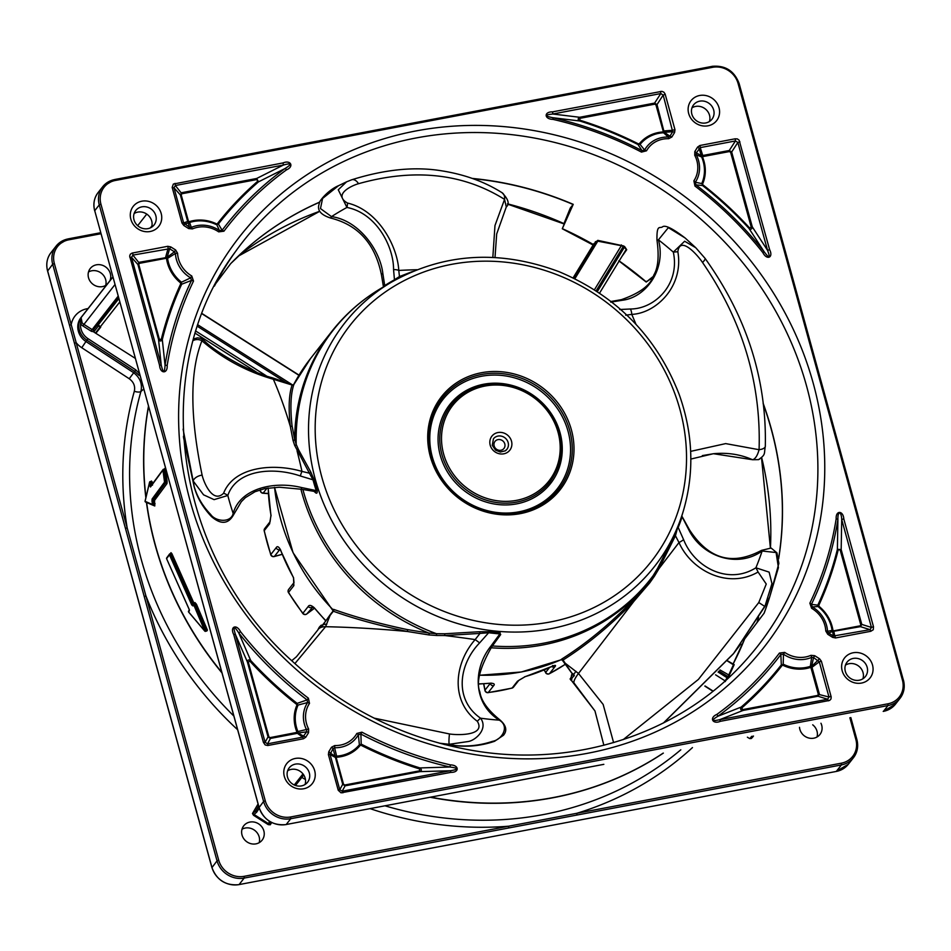 <?xml version="1.0" encoding="UTF-8"?>
<svg xmlns="http://www.w3.org/2000/svg" width="951" height="951" viewBox="0 0 951 951"><rect width="100%" height="100%" fill="white"/><g stroke="black" fill="none" stroke-linecap="round" stroke-linejoin="round"><path stroke-width="1.43" d="M139.381 373.505L135.755 369.868L134.709 371.413L139.179 375.479L139.464 373.398M93.876 329.153L118.602 297.639L93.804 329.26A1.426 1.308 -141.9 0 0 93.876 329.153L93.234 331.447A1.426 1.308 38.1 0 0 93.745 331.982L135.327 358.384M820.951 723.247A11.662 10.734 -141.9 0 1 819.952 734.481A11.662 10.734 -141.9 0 1 808.766 738.012A11.662 10.734 -141.9 0 1 799.862 729.346A11.662 10.734 -141.9 0 1 799.494 727.313M709.398 121.526A11.662 10.734 38.1 0 0 705.238 108.889A11.662 10.734 38.1 0 0 691.959 107.855M692.459 747.593A342.503 315.031 38.1 0 1 576.865 813.283L508.666 826.205L508.69 827.976L841.397 764.937A22.765 20.934 38.1 0 0 853.451 757.709A22.765 20.934 38.1 0 0 856.839 739.628L855.852 739.45A21.338 19.626 -141.9 0 1 841.385 763.166L576.865 813.283L576.888 815.055M862.902 678.8A11.662 10.734 38.1 0 0 858.729 666.152A11.662 10.734 38.1 0 0 845.463 665.118M305.057 784.48A11.662 10.734 38.1 0 0 300.896 771.843A11.662 10.734 38.1 0 0 287.618 770.809M253.501 815.269L254.012 814.46L252.479 813.509L253.501 815.269L268.253 824.636L268.764 823.828L254.012 814.46L256.675 812.202L255.629 811.096L252.479 813.509L258.066 803.987M268.253 824.636L270.25 824.79L268.764 823.828L269.323 821.212M242.029 835.037A11.662 10.734 -141.9 0 1 243.753 825.777A11.662 10.734 -141.9 0 1 259.564 824.529A11.662 10.734 -141.9 0 1 262.107 840.173A11.662 10.734 -141.9 0 1 250.933 843.692A11.662 10.734 -141.9 0 1 242.029 835.037M237.607 729.714A342.503 315.031 38.1 0 1 145.919 595.92L71.194 324.624L69.518 325.313L74.487 343.37L217.03 860.845L218.694 860.156L145.919 595.92L144.243 596.61M106.821 284.682A11.662 10.734 -141.9 0 1 88.526 277.775A11.662 10.734 -141.9 0 1 90.262 268.503A11.662 10.734 -141.9 0 1 104.931 266.482A11.662 10.734 -141.9 0 1 109.912 280.735M271.689 822.532L270.25 824.79L270.512 821.914M727.075 679.109L727.836 677.992L727.23 677.849L725.221 681.605L725.031 680.833L724.555 681.392M727.836 677.992A324.386 298.376 38.1 0 0 728.537 676.922L734.196 664.642L733.15 665.545L733.435 664.797L727.931 676.779A323.827 297.865 -141.9 0 1 727.23 677.849L725.031 680.833L715.58 674.83M744.597 639.048L732.995 664.273A323.756 297.794 38.1 0 0 744.645 638.965L763.962 613.383M653.04 276.598L646.311 281.971L652.481 277.609M621.811 256.627L626.709 249.733L624.736 246.713A324.386 298.376 38.1 0 0 623.594 245.94L597.799 240.365L593.115 244.395A323.756 297.794 38.1 0 0 562.338 228.668L573.239 204.346L570.291 208.043L564.026 223.461M231.01 263.308L231.034 263.284A324.921 298.864 38.1 0 0 230.606 263.724L215.687 283.648M624.736 246.713L624.32 247.319L626.709 249.733L625.936 249.863A2.841 1.106 31.4 0 0 625.96 249.828L599.546 293.146L625.936 249.863M621.36 244.918L621.312 245.691L623.167 246.535A323.827 297.865 -141.9 0 1 624.32 247.319L624.213 247.474A2.841 1.106 31.4 0 1 625.96 249.828L625.96 249.828M593.781 244.205L596.539 241.388L595.362 241.744L597.787 241.162L621.312 245.691L594.423 289.782M733.15 665.545L734.196 664.642M574.012 278.334L596.539 241.388A2.841 1.106 31.4 0 1 597.739 241.233L597.799 240.365M293.871 585.602A2.841 2.615 -141.9 0 1 293.99 582.618L288.664 589.394A2.841 2.615 38.1 0 0 288.557 592.378L293.871 585.602L293.514 577.578A195.454 179.787 -141.9 0 1 280.521 549.797C278.679 546.563 277.228 545.874 276.159 547.717A2.841 2.615 38.1 0 0 279.713 549.654L280.581 550.165A2.841 0.618 159.3 0 1 280.438 550.047L293.538 577.875M325.765 620.587A195.454 179.787 -141.9 0 1 314.246 607.748C311.227 605.145 309.218 604.717 308.219 606.476A2.841 2.615 38.1 0 0 312.142 607.154L314.222 607.974M485.129 690.592A2.841 0.773 -10.9 0 1 484.915 690.367A2.841 0.773 -10.9 0 1 484.998 690.129A2.841 2.615 38.1 0 0 488.267 692.518L493.581 685.742C495.079 684.197 494.092 683.341 490.621 683.175A195.454 179.787 -141.9 0 1 478.912 683.888M551.758 666.532A2.841 2.615 38.1 0 0 554.802 666.877C556.287 665.225 555.527 664.975 552.519 666.116A195.454 179.787 -141.9 0 1 525.142 676.637L517.475 681.213L512.161 687.989A2.841 2.615 38.1 0 0 513.492 687.133L518.806 680.357A2.841 2.615 -141.9 0 1 517.475 681.213M270.072 521.742A2.841 2.615 38.1 0 0 269.585 523.846L271.023 515.311A195.454 179.787 -141.9 0 1 268.23 487.994M524.75 676.755A2.841 0.927 -106.3 0 0 524.964 676.767L518.806 680.345A2.841 2.615 -141.9 0 1 518.806 680.345A2.841 2.615 -141.9 0 1 518.806 680.357M544.031 670.003L545.672 672.428A2.841 2.615 38.1 0 0 549.488 673.653L554.802 666.877M487.768 692.53A2.841 0.82 -96.9 0 0 488.053 692.661A2.841 0.82 -96.9 0 0 488.267 692.518A195.454 179.787 -141.9 0 0 512.161 687.989A2.841 0.915 75.5 0 1 511.971 688.132A2.841 2.841 0 0 0 513.492 687.133M549.131 673.807A2.841 1.034 -117.6 0 0 549.357 673.76A2.841 1.034 -117.6 0 0 549.488 673.653A195.454 179.787 -141.9 0 0 565.156 664.369M493.581 685.742A2.841 2.615 -141.9 0 1 490.312 683.353L484.998 690.129L483.786 683.805M308.219 606.476L302.905 613.252A2.841 2.615 38.1 0 0 306.816 613.93A2.841 1.082 53.5 0 1 306.733 614.013A2.841 1.082 53.5 0 1 306.591 614.073M314.092 608.545A2.841 1.082 -126.5 0 0 314.199 608.485L314.199 608.485A2.841 1.082 -126.5 0 0 314.27 608.414L306.816 613.93L312.95 606.952M288.724 592.639L288.557 592.378A195.454 179.787 -141.9 0 0 302.905 613.252L302.798 613.466A2.841 2.841 0 0 0 306.733 614.013L314.27 608.414M293.514 577.578L293.99 582.618A2.841 2.615 -141.9 0 1 294.014 582.583M276.159 547.717L270.845 554.492A2.841 2.615 38.1 0 0 274.399 556.43A2.841 0.927 74.6 0 1 274.209 556.561A2.841 0.927 74.6 0 1 273.912 556.513M271.094 515.751A2.841 0.773 -10.1 0 1 270.94 515.549L270.048 521.766L264.735 528.542A2.841 2.615 38.1 0 0 264.271 530.634A195.454 179.787 -141.9 0 0 267.172 542.641A195.454 179.787 -141.9 0 0 270.845 554.492A2.841 0.642 161 0 0 270.762 554.742A2.841 0.642 161 0 0 271.023 554.897M260.788 489.622L260.396 490.122A2.841 2.615 38.1 0 0 263.154 493.082A2.841 0.654 94.6 0 1 262.928 493.224A2.841 0.654 94.6 0 1 262.702 493.01M260.396 489.741A195.454 179.787 -141.9 0 0 260.396 490.122A2.841 0.915 -179.1 0 0 260.312 490.336A2.841 0.915 -179.1 0 0 260.431 490.609M264.366 531.074A2.841 0.749 -11.7 0 1 264.188 530.872A2.841 0.749 -11.7 0 1 264.271 530.634L269.585 523.846M215.675 283.671L230.594 263.748M472.956 178.657A324.945 298.887 -141.9 0 1 572.942 204.417L570.576 208.828L570.291 208.043M570.778 208.376L562.338 228.668M573.049 204.489L573.239 204.346A324.921 298.876 38.1 0 0 472.338 178.431M763.724 613.728L764.081 613.193A324.945 298.887 -141.9 0 0 769.466 597.466M763.915 613.478L764.128 613.193A324.921 298.876 38.1 0 0 769.644 597.097M570.576 208.828L562.279 228.763L593.281 245.096L593.793 244.193M646.311 281.971L646.656 281.294L646.311 281.971A323.756 297.794 38.1 0 0 619.172 260.954M356.827 733.459A27.27 25.083 -141.9 0 1 334.728 745.56L331.53 747.224L328.773 751.742L328.404 754.618L338.247 790.269L341.052 792.837L450.869 772.378C459.571 772.557 459.155 765.068 450.429 764.901L449.93 767.017C458.786 768.158 458.858 769.407 450.156 770.762L342.17 791.22L339.769 789.699L330.08 754.512L333.028 748.568L334.621 747.724A29.279 26.937 38.1 0 0 358.361 734.743L360.893 734.089L361.903 732.163L356.827 733.459A2.841 1.106 29.2 0 1 358.361 734.743L359.383 744.788L361.225 745.358A358.515 329.771 38.1 0 0 419.629 768.967L419.664 770.821L344.738 785.015L343.537 784.254L336.297 757.947L336.856 757.198A37.006 34.034 38.1 0 0 360.06 745.56M167.792 246.297L132.106 253.085L130.335 254.179L129.669 256.057L159.566 365.315C160.101 373.85 167.721 374.052 167.186 365.493A2.841 0.999 -171 0 0 165.058 365.303C164.535 373.41 163.263 373.374 161.242 365.22L131.535 257.352L132.902 255.106L169.599 248.734L170.764 246.903L167.792 246.297A2.841 0.868 79.3 0 1 168.113 248.437L165.617 257.281L166.58 258.957A37.006 34.034 38.1 0 0 180.381 282.732L180.69 283.897A358.515 329.771 38.1 0 0 161.266 339.424L159.376 339.305L138.763 264.461L139.44 263.344L165.771 258.351M674.96 129.645L665.118 93.994L663.846 92.152L661.872 91.344L552.483 111.873C543.794 111.695 544.198 119.184 552.935 119.362L553.03 117.758C544.602 116.07 544.531 114.821 552.804 114.013L660.79 93.555L663.18 95.076L672.69 131.69A2.841 1.106 31.4 0 1 674.592 132.51L674.96 129.645A2.841 0.701 164.6 0 0 672.88 130.251L664.25 130.917L662.645 131.975A37.006 34.034 38.1 0 0 639.441 143.613L638.276 143.815A358.515 329.771 38.1 0 0 579.872 120.206L579.837 118.352L654.763 104.158L655.964 104.919L663.204 131.226M810.941 655.334A2.841 0.999 66.4 0 1 811.655 657.355L813.533 657.521L814.698 655.691L810.941 655.334A27.27 25.083 -141.9 0 1 784.694 652.398L779.44 653.052A348.779 320.808 -141.9 0 1 716.84 714.427C709.066 717.72 712.62 724.614 720.359 721.322A2.841 0.868 -100.7 0 0 719.634 719.705C711.645 721.512 711.051 720.359 717.874 716.258A350.788 322.662 38.1 0 0 780.842 654.526L781.318 664.88L783.172 665.391A37.006 34.034 38.1 0 0 810.169 667.531L811.06 667.994L818.3 694.301L817.622 695.419L742.695 709.612L741.768 707.936A358.515 329.771 38.1 0 0 782.007 665.629M314.686 770.726A16.215 14.919 38.1 0 0 288.308 761.917A16.215 14.919 38.1 0 0 295.535 788.165A16.215 14.919 38.1 0 0 314.686 770.726M719.027 107.772A16.215 14.919 38.1 0 0 692.649 98.963A16.215 14.919 38.1 0 0 699.877 125.211A16.215 14.919 38.1 0 0 719.027 107.772M872.519 665.046A16.215 14.919 38.1 0 0 846.152 656.226A16.215 14.919 38.1 0 0 853.38 682.473A16.215 14.919 38.1 0 0 872.519 665.046M161.183 213.464A16.215 14.919 38.1 0 0 134.816 204.655A16.215 14.919 38.1 0 0 142.044 230.903A16.215 14.919 38.1 0 0 161.183 213.464M873.505 626.804L843.799 518.937C843.264 510.402 835.644 510.2 836.179 518.77A2.841 0.999 9 0 1 837.902 519.472C837.581 510.746 841.397 510.925 841.718 519.555L871.425 627.422L870.058 629.657A2.841 0.868 79.3 0 1 870.783 631.286L873.256 629.752L873.505 626.804A2.841 0.701 164.6 0 0 871.425 627.422L861.784 624.415L860.061 625.841L833.73 630.822L832.921 630.216A37.006 34.034 38.1 0 0 819.12 606.441L818.823 605.288A358.515 329.771 38.1 0 0 838.235 549.761L840.125 549.868L860.75 624.712M762.868 252.633C766.863 260.538 773.638 257.614 769.644 249.733A2.841 0.701 164.6 0 0 767.564 250.351C770.572 258.315 769.442 258.803 764.176 251.789L762.868 252.633A348.779 320.808 -141.9 0 0 694.967 186.063L695.882 184.851L702.563 185.528L702.694 183.769A37.006 34.034 38.1 0 0 702.682 157.391L703.098 156.546L729.429 151.554L730.63 152.326L751.242 227.17L749.602 227.955A358.515 329.771 38.1 0 0 703.027 184.922M286.524 169.837C294.311 166.544 290.744 159.637 283.006 162.93A2.841 0.868 79.3 0 1 283.315 165.07C291.755 162.716 292.337 163.869 285.074 168.517A2.841 1.082 54 0 1 286.524 169.837A348.779 320.808 -141.9 0 0 223.925 231.2A2.841 1.117 -143 0 0 222.118 230.249L218.385 224.032L216.341 223.782A37.006 34.034 38.1 0 0 189.344 221.642L188.441 221.179L181.201 194.872L181.879 193.754L256.806 179.561L257.745 181.237A358.515 329.771 38.1 0 0 217.494 223.544M268.23 745.441A2.841 0.868 -100.7 0 0 267.516 743.825L265.115 742.291A2.841 0.701 164.6 0 0 263.427 742.398L265.198 744.954L267.742 745.513L303.44 738.772L305.806 737.168L308.564 732.65L308.623 728.989A27.27 25.083 -141.9 0 1 309.491 703.407L308.397 698.189A348.779 320.808 -141.9 0 1 240.496 631.63C236.502 623.701 229.726 626.65 233.72 634.519A2.841 0.701 -15.4 0 1 235.396 634.424C232.817 625.901 233.946 625.425 238.784 632.974A350.788 322.662 38.1 0 0 307.078 699.924L297.14 703.383L296.807 705.404A37.006 34.034 38.1 0 0 296.819 731.783L296.855 732.401M565.572 771.582L286.203 824.517L290.744 818.716L290.733 816.957A21.338 19.626 -141.9 0 1 265.27 800.79L263.593 801.479A22.765 20.934 38.1 0 0 290.744 818.716L887.972 705.571A22.765 20.934 38.1 0 0 900.026 698.343A22.765 20.934 38.1 0 0 903.414 680.262L739.117 83.522L903.355 680.048M603.612 764.378L565.797 771.546M285.978 824.553L603.837 764.342M111.6 271.962L94.72 210.67A22.765 20.934 -141.9 0 1 98.096 192.577C94.101 197.939 92.96 204.001 94.672 210.789L99.261 204.869L263.593 801.479L259.112 807.494M116.569 290.019L111.54 271.748M171.703 490.181L116.521 289.805M182.176 528.185L171.655 489.967M151.566 227.218A11.662 10.734 38.1 0 0 147.405 214.569A11.662 10.734 38.1 0 0 134.127 213.535M74.487 343.37L76.163 342.681A22.765 20.934 38.1 0 0 81.762 347.721L129.229 378.736C133.711 382.029 135.399 386.213 134.317 391.277A342.503 315.031 38.1 0 0 127.149 527.793L125.473 528.483M769.644 249.733L739.117 140.177L737.394 138.929L735.135 138.81L699.912 145.491L697.558 147.096A2.841 1.106 31.4 0 1 699.056 148.427L701.886 157.545A35.995 33.119 -141.9 0 1 701.897 183.21L702.563 185.528A357.505 328.844 -141.9 0 1 748.996 228.43C750.933 229.75 752.027 229.227 752.289 226.861L731.664 152.017L729.262 150.496L702.932 155.477L701.897 156.119L702.646 156.772M697.558 147.096L694.801 151.613L694.741 155.275L696.263 154.775L702.682 157.391M749.602 227.955L748.996 228.43L764.176 251.789A350.788 322.662 38.1 0 0 695.882 184.851L695.336 182.235L702.694 183.769M739.926 141.865A2.841 0.701 164.6 0 0 737.845 142.472L767.564 250.351L752.289 226.861L751.242 227.17M735.135 138.81A2.841 0.868 79.3 0 1 735.444 140.95L737.845 142.472L731.664 152.017L730.63 152.326M699.912 145.491A2.841 0.868 79.3 0 1 700.233 147.619L735.444 140.95L729.262 150.496L729.429 151.554M694.741 155.275A27.27 25.083 -141.9 0 1 693.873 180.845A2.841 1.117 33.6 0 1 695.336 182.235A29.279 26.937 38.1 0 0 696.263 154.775L696.298 152.945L700.233 147.619L703.098 156.546M552.935 119.362A348.779 320.808 -141.9 0 1 641.461 152.101L646.525 150.793A27.27 25.083 -141.9 0 1 668.636 138.703L671.834 137.027A2.841 1.106 -148.6 0 0 669.932 136.207L664.143 132.141L656.998 104.61L654.609 103.088L579.682 117.282C577.685 118.542 577.709 119.767 579.753 120.991A357.505 328.844 -141.9 0 1 637.99 144.54L640.32 144.124A35.995 33.119 -141.9 0 1 662.895 132.795L664.143 132.153L663.216 131.737M665.272 94.458A2.841 0.701 164.6 0 0 663.18 95.076L656.998 104.61L655.964 104.919M660.47 91.415A2.841 0.868 79.3 0 1 660.79 93.555L654.609 103.088L654.763 104.158M552.483 111.873A2.841 0.868 79.3 0 1 552.804 114.013L579.682 117.282L579.837 118.352M641.461 152.101L642.068 150.686A350.788 322.662 38.1 0 0 553.03 117.758L579.753 120.991L579.872 120.206M646.525 150.793A2.841 1.106 -150.8 0 0 644.6 150.032L642.068 150.686L637.99 144.54L638.276 143.815M668.636 138.703A2.841 0.701 -88.3 0 0 668.339 137.039A29.279 26.937 38.1 0 0 644.6 150.032L639.441 143.613M664.761 132.296L672.69 131.69L669.932 136.207L668.339 137.039L662.645 131.975M283.006 162.93L173.355 184.054L172.179 187.383L181.986 223.045L183.816 225.494L184.577 224.163L189.808 222.427A35.995 33.119 -141.9 0 1 216.067 224.507L218.385 224.032A357.505 328.844 -141.9 0 1 258.517 181.843L256.651 178.491L181.724 192.684L180.357 194.919L187.609 221.226L188.334 222.296L188.714 221.642M183.816 225.494L188.667 228.573L192.423 228.918A2.841 0.999 -113.6 0 0 191.306 227.42L189.344 221.642M257.745 181.237L258.517 181.843L285.074 168.517A350.788 322.662 38.1 0 0 222.118 230.249L219.491 230.57L216.341 223.782M175.02 183.388A2.841 0.868 79.3 0 1 175.341 185.528L283.315 165.07L256.651 178.491L256.806 179.561M172.297 187.858A2.841 0.701 -15.4 0 1 173.974 187.763L175.341 185.528L181.879 193.754M181.986 223.045A2.841 0.701 -15.4 0 1 183.662 222.938L173.974 187.763L180.357 194.919L181.201 194.872M192.423 228.918A27.27 25.083 -141.9 0 1 218.671 231.854L219.491 230.57A29.279 26.937 38.1 0 0 191.306 227.42L189.427 227.241L183.662 222.938L188.441 221.179M167.186 365.493A348.779 320.808 -141.9 0 1 193.505 281.08L191.757 275.98A27.27 25.083 -141.9 0 1 177.575 253.251L175.614 249.97L174.449 251.813L166.865 257.483L139.286 262.274L137.919 264.509L158.532 339.352C159.72 341.433 160.981 341.516 162.312 339.59A357.505 328.844 -141.9 0 1 181.689 284.218L181.07 281.888A35.995 33.119 -141.9 0 1 167.649 258.767L166.865 257.483L166.294 258.387M132.581 252.978A2.841 0.868 79.3 0 1 132.902 255.106L139.44 263.344M129.859 257.448A2.841 0.701 -15.4 0 1 131.535 257.352L137.919 264.509L138.763 264.461M159.566 365.315A2.841 0.701 -15.4 0 1 161.242 365.22L158.532 339.352L159.376 339.305M193.505 281.08A2.841 1.094 -154.3 0 0 191.52 280.402A350.788 322.662 38.1 0 0 165.058 365.303L162.312 339.59L161.266 339.424M191.757 275.98L190.652 277.858L191.52 280.402L181.689 284.218L180.69 283.897M177.575 253.251A2.841 0.868 177 0 0 175.424 253.453A29.279 26.937 38.1 0 0 190.652 277.858L180.381 282.732M167.293 256.865L169.599 248.734L174.449 251.813L175.424 253.453L166.58 258.957M305.806 737.168A2.841 1.106 -148.6 0 0 303.904 736.347L297.794 732.817L297.829 731.367A35.995 33.119 -141.9 0 1 297.806 705.701L297.14 703.383A357.505 328.844 -141.9 0 1 250.707 660.481C248.556 659.447 247.462 659.97 247.426 662.062L268.039 736.906L270.441 738.428L296.771 733.435L297.794 732.817L296.867 732.401L270.084 737.619L268.883 736.859L248.259 662.003L249.899 661.218A358.515 329.771 38.1 0 0 296.474 704.251M308.623 728.989L296.819 731.783M308.397 698.189L307.078 699.924L307.625 702.527L296.807 705.404M240.496 631.63L238.784 632.974L250.707 660.481L249.899 661.218M268.883 736.859L268.039 736.906L265.115 742.291L235.396 634.424L247.426 662.062L248.259 662.003M303.44 738.772A2.841 0.868 -100.7 0 0 302.727 737.144L267.516 743.825L270.441 738.428L270.084 737.619M309.491 703.407A2.841 1.117 -146.4 0 0 307.625 702.527A29.279 26.937 38.1 0 0 306.686 729.999L306.662 731.83L302.727 737.144L296.415 732.627M836.179 518.77A348.779 320.808 -141.9 0 1 809.86 603.184L811.607 608.271A27.27 25.083 -141.9 0 1 825.777 631L827.75 634.281L828.511 632.962L832.826 631.44L860.417 626.65L861.784 624.415L841.171 549.571L837.391 549.333A357.505 328.844 -141.9 0 1 818.026 604.705L818.633 607.035A35.995 33.119 -141.9 0 1 832.054 630.156L832.826 631.44L833.219 630.786M827.75 634.281L832.601 637.36L835.56 637.955A2.841 0.868 -100.7 0 0 834.847 636.338L833.73 630.822M832.601 637.36L833.361 636.029L870.058 629.657L860.417 626.65L860.061 625.841M843.799 518.937A2.841 0.701 164.6 0 0 841.718 519.555L841.171 549.571L840.125 549.868M809.86 603.184A2.841 1.094 25.7 0 1 811.441 604.361A350.788 322.662 38.1 0 0 837.902 519.472L837.391 549.333L838.235 549.761M811.607 608.271L812.309 606.916L811.441 604.361L818.823 605.288M825.777 631A2.841 0.868 -3 0 1 827.525 631.321A29.279 26.937 38.1 0 0 812.309 606.916L819.12 606.441M832.672 631.714L833.361 636.029L828.511 632.962L827.525 631.321L832.921 630.216M720.359 721.322L829.641 700.423L830.996 698.985L831.174 696.881L821.379 661.218L819.548 658.77L811.369 666.627L809.895 666.485A35.995 33.119 -141.9 0 1 783.636 664.416L781.318 664.88A357.505 328.844 -141.9 0 1 741.186 707.068C740.044 709.113 740.663 710.242 743.064 710.433L817.979 696.227L819.346 693.992L812.106 667.697L811.369 666.627L810.787 667.531M783.172 665.391L783.469 654.205A29.279 26.937 38.1 0 0 811.655 657.355L810.169 667.531M716.84 714.427A2.841 1.082 54 0 1 717.874 716.258L741.186 707.068L741.768 707.936M828.345 700.863A2.841 0.868 -100.7 0 0 827.62 699.247L719.634 719.705L743.064 710.433L742.695 709.612M831.067 696.394A2.841 0.701 164.6 0 0 828.987 697.012L827.62 699.247L817.979 696.227L817.622 695.419M821.379 661.218A2.841 0.701 164.6 0 0 819.298 661.825L828.987 697.012L818.3 694.301M811.762 665.997L813.533 657.521L819.298 661.825L811.06 667.994M779.44 653.052A2.841 1.117 37 0 1 780.842 654.526L783.469 654.205L784.694 652.398M331.53 747.224A2.841 1.106 31.4 0 1 333.028 748.568L342.705 784.302L345.106 785.823L420.021 771.63C421.804 770.655 421.792 769.418 419.95 767.933A357.505 328.844 -141.9 0 1 361.713 744.383L359.383 744.788A35.995 33.119 -141.9 0 1 336.809 756.116L335.548 756.782L336.297 757.436M328.404 754.618A2.841 0.701 -15.4 0 1 330.08 754.512L336.297 757.947M338.092 789.794A2.841 0.701 -15.4 0 1 339.769 789.699L342.705 784.302L343.537 784.254M342.895 792.837A2.841 0.868 -100.7 0 0 342.17 791.22L345.106 785.823L344.738 785.015M450.869 772.378A2.841 0.868 -100.7 0 0 450.156 770.762L420.021 771.63L419.664 770.821M361.225 745.358L360.893 734.089A350.788 322.662 38.1 0 0 449.93 767.017L419.95 767.933L419.629 768.967M334.728 745.56A2.841 0.701 91.7 0 1 334.621 747.724L336.856 757.198M328.773 751.742A2.841 1.106 31.4 0 1 330.27 753.085L335.204 756.283M308.564 732.65A2.841 1.106 -148.6 0 0 306.662 731.83L298.436 732.936M188.667 228.573L189.427 227.241L188.203 222.593M694.801 151.613A2.841 1.106 31.4 0 1 696.298 152.945L701.541 155.643M153.075 505.266L154.787 505.968L154.537 500.404L166.984 483.548L167.114 481.396L166.104 481.717L153.491 499.679A0.856 0.785 -143.5 0 1 154.537 500.404L153.515 500.737L153.848 505.207L153.135 499.739L165.593 482.882L163.952 469.818L162.93 470.103A0.856 0.785 -143.6 0 1 163.536 469.271L163.596 469.235A0.856 0.856 0 0 0 163.037 469.628M167.114 481.396L165.51 469.414L164.487 469.711L166.104 481.717L164.547 482.145L152.101 499.013L151.97 501.165L153.515 500.737L153.135 499.739A0.856 0.785 36.5 0 1 152.101 499.013M165.51 469.414L164.939 468.296A0.856 0.785 -143.6 0 1 164.333 469.116L164.487 469.711L163.667 469.247M151.447 481.004A0.856 0.618 -166 0 1 151.447 481.23L150.103 481.8A0.856 0.618 -166.1 0 0 149.557 482.216L145.087 501.082A0.856 0.618 12.8 0 0 145.087 501.32L149.557 482.442A0.856 0.618 -166.1 0 1 149.557 482.216A0.856 0.856 0 0 1 150.222 481.586L150.579 482.157L149.557 482.442L149.913 485.842L150.924 485.557L150.579 482.157L152.136 481.777L151.399 481.242M151.114 482.05L151.471 485.45M154.787 505.968A0.856 0.82 112.3 0 0 153.907 505.207L154.3 505.254M155.084 503.757L154.062 504.089M152.493 485.153L152.136 481.777M151.09 486.139L151.328 485.474M171.929 553.744L170.954 554.219L193.208 604.23L194.135 603.623L171.929 553.744L171.002 552.697L170.253 553.708M206.7 631.095L207.401 630.144L196.441 604.218L194.919 602.554L194.135 603.623A0.856 0.785 -143.6 0 1 194.17 603.719M145.194 500.868A0.856 0.618 12.8 0 0 145.075 501.082A0.856 0.856 0 0 0 145.562 502.045L145.562 502.045A0.856 0.82 114 0 0 145.61 502.069M149.913 485.842L150.484 486.971A0.856 0.785 -143.6 0 1 150.627 486.425L163.073 469.568M150.484 486.971L162.93 470.103L164.547 482.145A0.856 0.785 -143.5 0 0 165.593 482.882L165.95 482.811A0.856 0.785 36.5 0 1 166.984 483.548M151.97 501.165L152.517 504.529L153.527 504.196L153.848 505.207M145.087 501.32A0.856 0.82 114 0 0 145.562 502.045L153.004 505.243A0.856 0.82 -67.5 0 1 152.517 504.529L145.087 501.32M153.503 505.29L153.456 505.29A0.856 0.82 -67.5 0 1 153.016 505.243A0.856 0.856 0 0 0 153.503 505.29L153.884 505.219M206.64 630.929L204.774 631.095L205.666 630.608L194.741 604.61L193.754 604.86L204.703 630.929L188.571 611.873L189.368 610.804L188.964 608.842M188.916 608.759L166.591 558.689L189.404 609.96L188.607 611.029A0.856 0.785 36.4 0 0 188.607 611.029A0.856 0.785 36.4 0 0 188.571 611.873L188.797 612.159M191.733 604.931L192.661 604.337L170.419 554.314L169.444 554.79L191.733 604.931L192.958 605.942A0.856 0.785 -143.6 0 1 193.029 605.05M205.559 631.357L207.401 630.144M196.441 604.218L194.254 603.719A0.856 0.785 -143.6 0 0 193.79 604.016L193.79 604.016A0.856 0.785 -143.6 0 0 193.754 604.86L192.958 605.942M170.431 553.696L170.954 554.219L170.134 553.755M93.804 329.26A1.426 1.308 -141.9 0 1 91.997 329.51L83.807 324.303A5.694 5.231 -141.9 0 1 82.071 322.651L80.609 323.792A7.109 6.538 38.1 0 0 82.785 325.86L90.975 331.067A2.841 2.615 38.1 0 0 93.234 331.447M82.071 322.651L81.085 317.598L80.609 323.792A15.644 14.396 -141.9 0 0 88.015 338.675L85.947 341.528A17.07 15.703 -141.9 0 1 80.906 317.705L112.848 276.991M139.179 375.479L139.821 374.67M134.317 391.277A5.694 2.092 -164.2 0 0 140.914 391.479C142.555 383.859 140.047 377.547 133.402 372.554L85.947 341.528L81.762 347.721M233.851 716.044A336.82 309.812 -141.9 0 1 140.914 391.479L143.767 389.007M129.229 378.736L134.709 371.413L86.981 340.22A17.07 15.703 38.1 0 1 81.085 317.598L112.872 277.086M105.68 285.431A11.662 10.734 38.1 0 0 101.377 273.234A11.662 10.734 38.1 0 0 88.514 271.962M817.016 737.001A11.662 10.734 38.1 0 0 812.713 724.817M259.183 842.693A11.662 10.734 38.1 0 0 254.868 830.496A11.662 10.734 38.1 0 0 242.006 829.224M287.499 777.074A11.662 10.734 -141.9 0 1 289.235 767.814A11.662 10.734 -141.9 0 1 300.421 764.283A11.662 10.734 -141.9 0 1 309.325 772.937A11.662 10.734 -141.9 0 1 307.589 782.209A11.662 10.734 -141.9 0 1 296.403 785.74A11.662 10.734 -141.9 0 1 287.499 777.074M133.996 219.812A11.662 10.734 -141.9 0 1 135.731 210.54A11.662 10.734 -141.9 0 1 146.918 207.021A11.662 10.734 -141.9 0 1 155.821 215.675A11.662 10.734 -141.9 0 1 154.086 224.947A11.662 10.734 -141.9 0 1 142.9 228.466A11.662 10.734 -141.9 0 1 133.996 219.812M691.841 114.12A11.662 10.734 -141.9 0 1 693.576 104.86A11.662 10.734 -141.9 0 1 704.75 101.329A11.662 10.734 -141.9 0 1 713.666 109.983A11.662 10.734 -141.9 0 1 711.93 119.255A11.662 10.734 -141.9 0 1 700.744 122.774A11.662 10.734 -141.9 0 1 691.841 114.12M845.332 671.394A11.662 10.734 -141.9 0 1 847.068 662.122A11.662 10.734 -141.9 0 1 858.254 658.603A11.662 10.734 -141.9 0 1 867.157 667.257A11.662 10.734 -141.9 0 1 865.422 676.518A11.662 10.734 -141.9 0 1 854.236 680.048A11.662 10.734 -141.9 0 1 845.332 671.394M118.649 297.829L97.763 324.457L100.366 326.716L95.421 333.052M93.412 329.854L97.775 324.303A1.426 1.308 38.1 0 0 98.286 326.181L100.64 326.847M119.79 301.978L100.354 326.752M98.452 323.328L97.953 325.23L118.863 298.59M412.413 271.582L399.468 276.539L393.987 280.058A198.165 182.271 38.1 0 0 384.727 285.585L382.694 287.547L385.405 285.847A197.428 181.593 -141.9 0 1 390.136 282.923L391.087 282.364A197.012 181.213 38.1 0 0 384.81 286.287A197.012 181.213 38.1 0 0 311.393 461.972A197.012 181.213 38.1 0 0 443.582 618.78A197.012 181.213 38.1 0 0 614.536 603.1A197.012 181.213 38.1 0 0 683.175 511.519L681.926 515.632M298.519 449.704L296.213 444.426A1.426 1.094 -22.5 0 1 294.691 445.437L309.432 473.206A1.426 1.01 147.1 0 0 310.775 471.981L298.519 449.704A1.426 1.082 -24.4 0 1 297.033 450.75A693.243 162.74 93.6 0 1 301.978 471.411C272.913 462.864 233.994 466.679 223.58 493.26C212.858 503.852 203.823 482.716 202.111 475.108C189.843 416.193 189.772 371.413 201.921 340.779C222.796 358.753 246.594 371.579 273.341 379.259L292.088 385.024A1.426 1.367 -163.7 0 0 293.883 384.477L310.585 358.456A201.992 185.802 -141.9 0 0 293.716 384.513A1.426 1.308 38.1 0 1 293.621 384.668A1.426 1.308 38.1 0 0 293.621 384.668L293.693 384.549M183.091 429.151L193.16 480.944L203.562 494.829L214.094 499.644L227.812 495.483C236.597 469.782 272.735 466.513 300.361 475.987A8.535 1.617 -77 0 1 301.978 471.411L309.432 473.206L312.998 479.803L313.937 479.352L310.775 471.981M314.674 491.869L314.864 492.107C316.731 494.033 317.503 493.367 317.159 490.11A197.428 181.593 -141.9 0 1 313.937 479.352M444.652 633.782L436.426 633.699L436.604 635.482L444.866 635.541L479.993 633.414L479.589 631.714L444.652 633.782L444.866 635.541A693.243 257.543 17.9 0 1 475.167 639.583C454.4 663.073 449.93 700.935 477.331 721.298C485.937 735.468 458.786 735.42 449.49 733.958L374.1 718.124M439.374 743.183L449.205 744.3L467.856 741.578C474.929 740.865 488.683 729.096 480.564 718.195C453.972 699.722 458.572 664.69 479.625 642.888L475.167 639.583L479.993 633.414L488.648 632.736L488.945 631.714L479.589 631.714M500.285 635.054L500.155 632.855A197.428 181.593 -141.9 0 1 488.945 631.714M657.676 568.187L653.159 575.664L654.466 576.151L658.984 568.639L675.448 535.746L674.176 535.496L657.676 568.187L658.984 568.639A693.243 3.566 -52.6 0 0 678.99 542.545C691.329 570.612 727.967 589.477 758.078 572.015L766.256 584.045L758.767 602.554L698.403 679.418L623.19 739.628M764.889 606.453L771.95 583.617L769.121 572.122L755.902 567.795C728.145 585.257 694.539 567.378 683.614 539.681A8.535 1.736 151.2 0 1 678.99 542.545L675.448 535.746L677.79 526.866L674.176 535.496M681.95 515.466L681.498 516.809A197.428 181.593 -141.9 0 1 677.79 526.866M562.552 660.398A1.426 1.308 38.1 0 0 560.781 659.851L563.063 660.042A1.426 0.701 56.8 0 0 561.756 659.067L560.781 659.851A201.992 185.802 -141.9 0 1 479.589 675.186M562.279 660.101L572.288 673.819L563.063 660.042C587.873 644.267 611.505 624.664 633.96 601.246L649.699 582.927L648.416 582.333L632.665 600.545C610.197 623.832 586.553 643.351 561.756 659.067M683.614 539.681L678.194 527.496A198.165 182.271 38.1 0 0 681.926 517.403L681.498 516.809M689.13 530.468L689.534 529.909C712.251 564.573 737.881 562.814 761.513 550.379L762.131 551.021C737.096 568.829 702.278 556.287 689.13 530.468L681.76 516.12M492.345 645.955A201.66 185.481 -141.9 0 0 653.159 575.664L648.416 582.333A201.992 185.802 38.1 0 1 491.168 647.774M649.699 582.927L654.466 576.151M613.597 742.612L603.136 704.418L578.493 673.463L565.31 663.287L564.787 663.834M294.881 663.596L325.551 626.709L330.579 614.168L332.921 611.255A1.426 1.308 38.1 0 0 332.767 609.472L333.052 609.888M274.506 487.364L293.063 552.709L333.325 611.231A1.426 1.07 108.6 0 0 333.646 609.377L332.767 609.472A201.992 185.802 -141.9 0 1 274.566 487.352M322.983 624.605A1.426 1.248 76.6 0 1 322.853 624.652L333.325 611.231C354.331 618.792 378.997 625.532 407.325 631.488L428.925 634.923A1.426 0.642 97.5 0 0 428.842 633.057L407.337 629.598C379.14 623.63 354.58 616.89 333.646 609.377M479.625 642.888L488.648 632.736A198.165 182.271 38.1 0 0 499.905 633.877L500.155 632.855M477.331 721.298A8.535 2.14 130.5 0 1 480.564 718.195A286.643 263.665 -141.9 0 0 499.299 720.145C473.384 704.18 472.326 669.433 490.823 646.228L499.905 633.877L500.713 634.519L491.715 646.918C479.91 667.507 475.964 682.521 479.886 691.948C481.051 700.649 487.697 709.957 499.822 719.848L499.299 720.145C509.926 726.207 502.187 739.723 492.463 741.352C480.231 745.429 467.761 746.82 455.042 745.525L455.16 745.525M302.882 489.492A201.66 185.481 -141.9 0 0 436.426 633.699L428.842 633.057A201.992 185.802 38.1 0 1 300.896 489.159M428.925 634.923L436.604 635.482M319.072 627.589L320.38 626.091L322.544 625.508L330.556 614.191M292.052 385.06L292.088 385.024C288.926 394.427 288.343 408.252 290.34 426.488L293.027 440.444A1.426 1.141 166.5 0 0 294.644 439.41L292.016 425.549C290.091 407.456 290.709 393.762 293.883 384.477M300.361 475.987L312.998 479.803A198.165 182.271 38.1 0 0 316.231 490.609L317.159 490.11M223.58 493.26A8.535 4.91 -153.8 0 1 227.812 495.483A286.643 263.665 -141.9 0 0 233.161 513.457C230.843 523.252 215.497 521.576 210.694 514.491C202.718 506.194 197.226 496.933 194.218 486.686A1.426 0.785 162.5 0 0 194.218 486.971C197.202 497.742 202.967 507.608 211.491 516.595C221.048 524.857 228.466 524.156 233.732 514.491A1.426 0.808 21.3 0 1 233.732 514.503A1.426 0.808 21.3 0 0 233.161 513.457C239.795 488.79 273.448 480.612 301.538 487.542L316.231 490.609L315.352 492.024L313.628 491.275M383.134 287.095L380.638 288.581A201.66 185.481 -141.9 0 0 374.219 292.587A201.66 185.481 -141.9 0 0 296.213 444.426L294.644 439.41A201.992 185.802 38.1 0 1 331.697 331.542L310.585 358.456M293.027 440.444L294.691 445.437M274.625 378.641L292.1 384.965M385.405 285.847L384.727 285.585L382.873 273.71C380.388 250.755 359.157 220.394 331.507 216.614L320.475 208.566L322.579 198.45L338.556 185.683L346.568 181.831L338.259 189.784L346.937 207.449C376.477 213.19 393.773 246.713 393.559 269.632A8.535 5.159 -7.4 0 1 398.766 270.429L399.468 276.539A1.426 1.177 -114.7 0 0 400.466 277.169M393.559 269.632L394.51 280.379M383.336 286.168L381.446 274.839C374.492 240.579 355.305 224.234 330.615 218.041L331.507 216.614A286.643 263.665 -141.9 0 1 346.937 207.449A8.535 3.222 -73.3 0 0 347.495 203.05C332.814 194.729 351.288 185.659 358.503 183.709C414.232 168.089 462.911 173.308 504.553 199.377L506.289 206.949C509.807 203.954 508.369 199.187 501.962 192.637A8.535 6.598 121.9 0 1 501.997 192.649A8.535 6.598 121.9 0 1 504.553 199.377M504.553 199.389L494.972 225.542L492.832 257.4M417.014 269.715A693.243 156.974 161.1 0 0 398.766 270.429C397.601 246.678 378.617 210.421 347.495 203.05M758.078 572.015A8.535 1.248 63.8 0 0 755.902 567.795A286.643 263.665 -141.9 0 0 762.131 551.021L776.087 552.531L778.417 567.64L769.68 597.014L766.209 604.016M740.817 643.993L733.352 653.848L663.715 722.843L733.352 653.848M632.665 600.545L633.96 601.246A693.243 3.566 -52.6 0 1 578.493 673.463A17.07 3.982 133.3 0 0 574.047 683.032L594.957 710.944L603.873 745.275L594.969 710.956L571.86 681.047A17.07 4.161 131.9 0 1 572.205 677.718L574.309 675.638L572.3 673.819M570.267 679.264L572.383 673.926A2.841 2.413 -134.4 0 0 572.205 677.718L570.969 680.262L570.125 678.848M449.49 733.958A8.535 1.165 -84.5 0 0 449.205 744.3A312.95 287.868 38.1 0 0 455.042 745.525L444.022 744.419M202.111 475.108A8.535 4.838 -16.7 0 0 193.16 480.944A312.95 287.868 38.1 0 0 194.218 486.686L183.436 436.319M338.556 185.683L338.568 185.671C328.154 189.974 318.442 201.743 319.263 203.526C318.74 205.654 315.138 213.048 330.603 218.041M572.68 673.617L572.443 674.948L574.309 675.638L572.609 673.427M322.52 625.057A1.426 1.272 23.7 0 0 322.9 624.759L323.72 623.785M351.537 179.846A8.535 5.456 71.1 0 1 351.632 179.81A8.535 5.456 71.1 0 1 351.656 179.798A8.535 5.456 71.1 0 1 358.503 183.709M193.267 340.517A8.535 7.763 16.5 0 1 201.921 340.779L203.621 340.066M663.418 722.998L733.59 653.503L764.889 606.488L758.767 602.554M610.732 302.145L622.418 300.243C645.456 297.58 666.544 269.822 658.437 239.83L656.975 240.175C659.209 256.188 658.14 267.849 653.765 275.136C650.841 284.967 640.071 293.134 621.443 299.636A1.426 0.88 -104.1 0 0 621.419 299.648L611.029 301.491M625.675 315.185L631.773 314.389C656.202 313.283 683.947 286.287 677.837 251.718L673.32 252.134A286.643 263.665 -141.9 0 0 658.437 239.83L668.351 227.646L685.065 237.94L695.752 247.724L684.637 241.233L673.32 252.134C680.298 284.539 654.478 309.075 630.418 308.992L619.695 309.527M677.837 251.718C680.024 235.289 697.38 254.761 702.527 262.476C742.386 320.487 761.228 382.896 759.076 449.704L725.672 443.606L690.652 451.368M685.065 237.94L685.826 238.618M765.317 445.983A8.535 3.733 -179.1 0 1 765.329 446.197A8.535 3.733 -179.1 0 1 759.076 449.704C757.495 455.541 755.356 458.881 752.669 459.737A1.426 0.618 113.4 0 1 752.538 459.713L758.565 459.642L752.669 459.737L713.5 453.722L702.349 455.6M759.694 459.071L758.565 459.642M695.752 247.724L705 258.292C746.63 316.374 766.744 379.009 765.317 446.197A8.535 3.733 -179.1 0 1 765.329 446.209C763.891 453.96 766.102 454.423 758.434 459.678M705 258.292A8.535 2.164 143.5 0 1 702.527 262.476M849.873 717.767L855.852 739.45M751.635 736.383A27.056 1.141 122.4 0 1 749.638 738.57L747.379 737.191M752.265 736.264A25.629 1.082 -57.6 0 0 753.477 736.038L751.278 738.511L749.638 738.57M301.836 777.419A342.503 315.031 38.1 0 0 305.461 779.523M370.153 808.659A342.503 315.031 38.1 0 0 508.666 826.205L244.157 876.323A21.338 19.626 -141.9 0 1 218.694 860.156M680.809 749.804A336.82 309.812 -141.9 0 1 385.072 805.83M430.244 797.271A333.48 306.745 38.1 0 0 663.346 753.109M663.144 753.144A333.468 306.733 -141.9 0 1 430.767 797.176M151.91 225.91L150.377 227.86M88.074 308.576A22.765 20.934 38.1 0 0 71.194 324.624L54.362 263.546A21.338 19.626 -141.9 0 1 68.829 239.818L100.996 233.732M303.749 774.982L295.511 785.467L303.749 774.97M302.977 773.9L294.287 784.979M256.675 812.202L259.243 808.172M258.696 806.27L255.629 811.096L258.624 805.996M778.631 558.819A324.921 298.876 38.1 0 0 771.19 428.449A324.921 298.876 38.1 0 0 763.118 403.224M806.519 385.844A327.31 301.063 -141.9 0 1 750.03 655.405C685.267 732.139 576.294 769.157 470.662 750.125C402.951 737.952 343.275 708.115 291.636 660.612C173.177 554.231 147.833 368.441 235.42 251.682A327.31 301.063 -141.9 0 1 550.237 141.366A327.31 301.063 -141.9 0 1 806.519 385.844M214.415 286.096A327.31 301.063 -141.9 0 1 235.42 251.682M319.845 202.028A324.921 298.876 38.1 0 0 231.093 263.213M623.594 245.94L596.134 290.875M728.537 676.922L718.956 671.073M729.488 675.365L719.966 669.932M195.335 333.337L256.461 372.138M266.173 375.752L195.989 331.198M197.535 326.407L285.764 382.421M292.765 385.072L198.022 324.933M202.028 313.794L298.923 375.312M727.539 661.064L733.352 664.749M727.063 677.73L718.1 672.036M713.107 691.08L705.036 685.956M593.269 244.799L573.096 277.882L593.281 244.811M574.856 278.75L597.739 241.233M624.213 247.474L597.287 291.636M552.198 666.271A2.841 1.022 -115.8 0 0 552.376 666.235L524.964 676.767A2.841 0.927 -106.3 0 0 525.142 676.637M552.579 665.545L553.625 665.748L552.376 666.235A2.841 1.022 -115.8 0 0 552.519 666.116M549.44 667.614L545.672 672.428L544.21 669.932M314.246 607.748L325.634 620.777M314.008 607.808L314.282 608.414M280.521 549.797A2.841 0.618 159.3 0 0 280.438 550.047L279.903 548.929M282.102 554.302L274.399 556.43L279.713 549.654L280.379 549.904M268.36 493.498L263.154 493.082L266.981 488.196M268.134 488.006L270.94 515.549A2.841 0.773 -10.1 0 1 271.023 515.311M593.115 244.395L593.341 245.168M231.081 263.225A324.945 298.887 -141.9 0 1 247.89 247.391A324.945 298.887 -141.9 0 1 319.798 202.135M563.967 223.604A330.056 303.595 38.1 0 0 507.477 203.835M319.691 211.277A330.056 303.595 38.1 0 0 238.166 256.223L319.714 211.324M763.201 403.913A324.945 298.887 -141.9 0 1 778.596 558.534M756.948 622.679A330.056 303.595 38.1 0 0 758.589 617.377M770.441 547.931A330.056 303.595 38.1 0 0 761.644 457.55M265.27 800.79L100.937 204.18L99.261 204.869A22.765 20.934 38.1 0 1 102.649 186.788L98.096 192.577M100.937 204.18A21.338 19.626 -141.9 0 1 115.404 180.452L114.702 179.561A22.765 20.934 38.1 0 0 102.649 186.788L114.798 179.501L711.919 66.415L114.916 179.525M115.404 180.452L712.632 67.307L712.026 66.344C725.28 65.143 734.315 70.873 739.117 83.522L738.083 83.462L902.428 680.084L903.45 680.143C905.162 686.931 904.021 692.994 900.026 698.343L895.473 704.144A22.765 20.934 -141.9 0 1 883.431 711.36L887.972 705.571L887.961 703.799L290.733 816.957M712.632 67.307A21.338 19.626 -141.9 0 1 738.083 83.462M902.428 680.084A21.338 19.626 -141.9 0 1 887.961 703.799M94.779 210.872L259.017 807.411C263.807 820.059 272.842 825.777 286.096 824.588L286.203 824.517A22.765 20.934 -141.9 0 1 259.052 807.28L182.116 527.971M450.429 764.901A348.779 320.808 -141.9 0 1 361.903 732.163M175.614 249.97L170.764 246.903M671.834 137.027L674.592 132.51M819.548 658.77L814.698 655.691M190.176 501.141A333.005 306.305 38.1 0 0 587.397 753.323A333.005 306.305 38.1 0 0 813.188 383.11A333.005 306.305 38.1 0 0 415.967 130.941A333.005 306.305 38.1 0 0 190.176 501.141M835.56 637.955L870.783 631.286M693.873 180.845L694.967 186.063M218.671 231.854L223.925 231.2M233.72 634.519L263.427 742.398M883.206 711.407L895.473 704.144M54.362 263.546L52.685 264.235L69.518 325.313M68.829 239.818L68.127 238.927A22.765 20.934 38.1 0 0 56.073 246.154A22.765 20.934 38.1 0 0 52.685 264.235L47.645 270.952M100.723 232.757L68.341 238.891M856.78 739.414L850.765 717.601M841.385 763.166L841.397 764.937L836.298 771.439L239.081 884.585L244.169 878.082L508.69 827.976M244.157 876.323L244.169 878.082A22.765 20.934 38.1 0 1 217.03 860.845L211.99 867.562M850.836 717.589L856.875 739.509C858.598 746.297 857.457 752.36 853.451 757.709L848.351 764.212A22.765 20.934 -141.9 0 1 836.298 771.439L238.856 884.632M239.081 884.585A22.765 20.934 -141.9 0 1 211.93 867.348L47.586 270.738A22.765 20.934 -141.9 0 1 50.974 252.657C46.979 258.006 45.838 264.069 47.55 270.857L211.883 867.478C216.685 880.127 225.72 885.856 238.974 884.656L239.081 884.585M836.084 771.475L848.351 764.212M164.939 468.296L163.917 469.687M164.345 469.093L163.596 469.235L164.487 469.711M221.833 672.416A333.468 306.733 -141.9 0 1 146.632 502.52M145.955 497.266A333.468 306.733 -141.9 0 1 148.558 406.398M188.643 610.994A0.856 0.785 36.4 0 0 188.619 611.029A0.856 0.856 0 0 0 188.631 612.064L204.774 631.095A0.856 0.856 0 0 0 205.571 631.357M189.368 610.804A0.856 0.785 -143.6 0 1 189.32 610.09M166.615 558.617L169.444 554.79A0.856 0.785 -143.5 0 1 170.003 553.779L170.063 553.744A0.856 0.856 0 0 0 169.54 554.076L166.71 557.892A0.856 0.785 36.5 0 0 166.615 558.617M170.954 554.219L170.502 553.66A0.856 0.785 -143.5 0 0 170.895 553.411A0.856 0.785 -143.5 0 1 170.895 553.411L170.491 553.66M206.45 630.465L195.454 604.467L194.313 603.683A0.856 0.856 0 0 0 193.79 604.016L192.994 605.098M194.919 602.554A0.856 0.785 -143.6 0 1 194.551 603.647M171.002 552.697A0.856 0.785 -143.5 0 1 170.907 553.399M118.186 296.13L90.975 331.067M114.94 284.622L82.785 325.86M135.755 369.868L88.015 338.675M148.487 406.148A333.48 306.745 38.1 0 0 145.848 497.718M146.454 502.437A333.48 306.745 38.1 0 0 221.963 672.916M98.631 325.67L93.745 331.982M100.651 327.203L95.849 333.314L100.723 327.096M97.775 324.446L98.464 323.328M100.378 326.728L97.977 325.194M689.534 529.909L682.045 516.452M321.474 625.116A2.841 2.603 -117.9 0 0 320.38 626.091A17.07 9.617 -152.5 0 0 318.906 627.886L317.729 630.097A17.07 9.344 -151.2 0 1 325.551 626.709A693.243 257.543 17.9 0 1 407.325 631.488A1.426 0.725 100.9 0 0 407.337 629.598M490.823 646.228L491.703 646.918M276.432 380.198A17.07 6.11 -72.6 0 0 275.089 378.724L271.784 377.63A17.07 5.694 -72 0 1 273.341 379.259A693.243 162.74 93.6 0 1 290.34 426.488A1.426 1.201 172.3 0 0 292.016 425.549M301.538 487.542L301.467 489.254L314.722 491.465M382.873 273.71A1.426 0.82 168.1 0 0 381.446 274.839M571.908 681.094L574.083 683.08M575.926 671.275A17.07 4.161 131.9 0 0 573.643 674.782L573.441 674.996A1.426 0.927 -62.5 0 1 573.465 675.46M572.431 673.997L572.395 673.95A1.426 1.141 -32.3 0 1 572.443 674.948M318.787 628.135A17.07 9.617 -152.5 0 1 318.894 627.898A17.07 9.617 -152.5 0 0 318.894 627.898L322.865 624.652A1.426 1.248 76.6 0 1 322.841 624.652L324.029 623.38M322.9 624.759L323.114 624.688A17.07 9.617 -152.5 0 1 326.799 624.153M288.403 383.467L275.077 378.712M291.731 660.695L296.45 656.749L317.729 630.097A17.07 9.344 -151.2 0 0 317.61 630.311M446.364 612.301A191.377 176.03 -141.9 0 1 338.556 342.158A191.377 176.03 -141.9 0 1 622.822 316.077A191.377 176.03 -141.9 0 1 612.432 597.062A191.377 176.03 -141.9 0 1 446.364 612.301M544.816 503.804A75.391 69.352 38.1 0 0 529.517 379.699A75.391 69.352 38.1 0 0 428.235 446.043A75.391 69.352 38.1 0 0 544.816 503.804M622.418 300.243A1.426 0.88 -104.1 0 0 621.443 299.636M630.418 308.992A8.535 5.242 81.1 0 1 631.773 314.389A693.243 259.754 -123.2 0 1 635.981 324.315M462.84 392.585A64.014 58.879 38.1 0 0 450.524 476.582A64.014 58.879 38.1 0 0 537.493 495.53A64.014 58.879 38.1 0 0 549.809 411.533A64.014 58.879 38.1 0 0 462.84 392.585M464.017 393.298A62.588 57.571 38.1 0 0 451.261 404.983A62.588 57.571 38.1 0 0 457.99 482.609A62.588 57.571 38.1 0 0 537.006 493.949A62.588 57.571 38.1 0 0 549.749 482.252C563.753 462.638 564.953 441.347 553.363 418.392C536.863 386.558 491.715 373.814 464.064 393.25L451.261 404.983M542.462 502.39A72.549 66.736 -141.9 0 1 430.292 446.815A72.549 66.736 -141.9 0 1 527.746 382.968A72.549 66.736 -141.9 0 1 542.462 502.39M536.519 492.368A61.173 56.264 -141.9 0 1 453.413 474.264A61.173 56.264 -141.9 0 1 465.194 393.999A61.173 56.264 -141.9 0 1 548.287 412.104A61.173 56.264 -141.9 0 1 536.519 492.368M507.489 452.331A11.376 10.473 38.1 0 0 505.183 433.597A11.376 10.473 38.1 0 0 489.896 443.618A11.376 10.473 38.1 0 0 507.489 452.331M543.639 503.103A73.976 68.044 -141.9 0 1 450.263 489.706A73.976 68.044 -141.9 0 1 442.31 397.958A73.976 68.044 -141.9 0 1 542.51 390.088A73.976 68.044 -141.9 0 1 558.712 489.278A73.976 68.044 -141.9 0 1 543.639 503.103M505.147 450.929A8.535 7.846 38.1 0 0 506.883 449.324A8.535 7.846 38.1 0 0 505.017 437.888A8.535 7.846 38.1 0 0 493.45 438.791L492.261 445.306L495.59 450.156L500.321 452.01L505.243 450.833L506.883 449.324M502.794 449.514A5.694 5.231 -141.9 0 1 493.997 445.151A5.694 5.231 -141.9 0 1 501.641 440.147A5.694 5.231 -141.9 0 1 502.794 449.514M146.751 214.094L137.669 225.672M733.304 665.403L734.041 664.559L727.681 660.886M299.03 375.122L202.111 313.592M712.905 691.234L704.857 686.135M545.577 672.666A2.841 2.841 0 0 0 549.357 673.76L565.167 664.38M491.298 683.139L478.912 684.019M511.971 688.132L488.053 692.661A2.841 2.841 0 0 1 484.915 690.367L483.655 683.817M282.126 554.374L274.209 556.561A2.841 2.841 0 0 1 270.762 554.742L264.188 530.872A2.841 2.841 0 0 1 264.735 528.542M288.664 589.394A2.841 2.841 0 0 0 288.474 592.616L302.798 613.466M268.372 493.652L262.928 493.224A2.841 2.841 0 0 1 260.312 490.336L260.312 489.765M563.848 223.865L507.43 204.073M650.591 279.154L651.233 279.701M761.513 457.681L770.381 547.919M758.565 617.425L756.937 622.715M763.998 613.336L744.704 638.858M652.445 277.68L646.205 282.043L618.804 260.847M100.711 232.71L68.222 238.867L56.073 246.154L50.974 252.657M152.517 504.529L146.846 502.092M166.71 557.892A0.856 0.856 0 0 0 166.591 558.689M231.057 263.261L247.89 247.391M681.498 516.928L681.724 516.215M560.745 659.899L521.362 671.988L479.577 675.258M293.609 384.691L292.112 384.977M380.638 288.581C361.618 299.934 345.308 314.246 331.697 331.542M769.68 597.014L778.869 563.372L776.943 552.864L771.13 548.038L761.513 550.379M570.231 679.204L570.992 680.274M444.652 744.574L455.089 745.608C468.57 747.117 481.729 745.679 494.556 741.281L503.495 735.254C507.442 730.463 506.217 725.328 499.822 719.848M301.467 489.254L279.273 487.221L264.96 488.576L255.011 491.726L245.394 497.635L241.316 501.7L233.744 514.479M194.206 486.936L183.507 437.389M501.985 192.673C484.653 181.76 464.67 174.497 442.025 170.883C415.1 166.366 384.977 169.337 351.644 179.81M346.58 181.831L351.668 179.798M495.007 257.507L496.684 233.982L506.301 206.926M271.784 377.642C249.768 371.984 214.605 351.822 203.585 340.03L200.411 338.235L197.499 337.843L193.731 338.865M733.59 653.503L766.209 604.04M683.175 511.519C694.587 472.968 693.231 433.894 679.121 394.296C656.761 336.82 616.688 295.939 558.926 271.641C499.275 249.424 443.332 252.99 391.087 282.364M685.1 237.976C673.106 228.799 665.664 225.018 662.776 226.635C660.006 229.203 656.63 223.116 656.975 240.175M713.5 453.722C727.408 452.379 740.425 454.388 752.538 459.713M690.842 459.06L713.416 453.71M558.712 489.278L543.687 503.055C512.209 520.482 481.717 516.631 452.2 491.489C436.735 475.952 428.925 457.8 428.782 437.032C429.067 422.303 433.573 409.275 442.31 397.958"/></g></svg>
